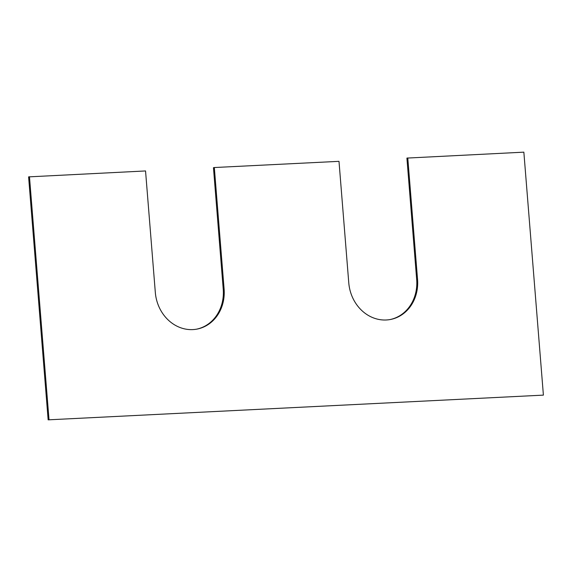 <?xml version="1.0" encoding="UTF-8"?>
<svg xmlns="http://www.w3.org/2000/svg" width="572" height="572" viewBox="0 0 572 572"><rect width="100%" height="100%" fill="white"/><g stroke="black" fill="none" stroke-linecap="round" stroke-linejoin="round"><path stroke-width="0.86" d="M48.148 419.841L543.4 395.123L48.148 419.841L28.6 176.877L145.545 170.949L155.319 292.428A39.06 34.363 79.3 0 0 196.947 329.107A39.06 34.363 79.3 0 0 224.102 289.017L214.328 167.532L213.456 167.696L223.23 289.175A39.06 34.363 79.3 0 1 196.511 329.186M543.4 395.123L523.852 152.159L406.906 158.087L416.681 279.572A39.06 34.363 -100.7 0 1 389.961 319.576M214.328 167.532L338.996 161.34L348.77 282.825A39.06 34.363 -100.7 0 0 390.397 319.498A39.06 34.363 -100.7 0 0 417.553 279.408L407.779 157.929M49.02 419.676L29.472 176.712M417.553 279.408L416.681 279.572M224.102 289.017L223.23 289.175"/></g></svg>
